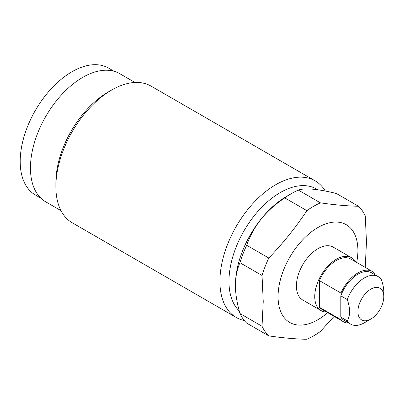 <?xml version="1.0" encoding="UTF-8"?>
<svg xmlns="http://www.w3.org/2000/svg" width="404" height="404" viewBox="0 0 404 404"><rect width="100%" height="100%" fill="white"/><g stroke="black" fill="none" stroke-linecap="round" stroke-linejoin="round"><path stroke-width="0.61" d="M347.288 320.877L340.814 317.14A27.467 15.857 120 0 0 340.966 317.367A27.467 15.857 120 0 0 344.173 320.407L350.647 324.144A27.467 15.857 120 0 0 364.378 322.781L370.852 319.044A18.311 10.57 120 0 0 383.8 296.622L383.8 291.834C383.815 288.522 383.037 284.527 381.472 279.841A27.467 15.857 -60 0 0 378.114 276.573A27.467 15.857 -60 0 0 347.288 299.571C348.859 304.268 349.637 308.267 349.622 311.57C349.632 314.898 348.854 317.999 347.288 320.877A27.467 15.857 120 0 0 350.647 324.144M340.966 317.367L340.966 319.731L319.387 307.272L319.387 280.608L340.966 293.067L340.966 295.43A27.467 15.857 120 0 0 340.814 295.834L347.288 299.571M340.814 317.14L340.814 295.834M374.846 274.685L374.846 273.508A28.992 16.736 120 0 0 372.402 271.513A28.992 16.736 120 0 0 340.966 293.067M378.114 276.573L371.64 272.836A27.467 15.857 120 0 0 340.966 295.43M340.966 319.731A28.992 16.736 120 0 0 343.41 321.725A28.992 16.736 120 0 0 348.814 323.084M319.387 280.608A28.992 16.736 -60 0 1 350.824 259.055L372.402 271.513M355.586 261.807A30.517 17.619 120 0 0 351.586 257.732A30.517 17.619 120 0 0 328.068 265.908A30.517 17.619 120 0 0 314.746 296.622A30.517 17.619 120 0 0 321.069 310.59A30.517 17.619 120 0 0 326.594 312.019M319.387 307.272A28.992 16.736 120 0 0 321.831 309.267L343.41 321.725M351.586 257.732L333.244 247.142A30.517 17.619 120 0 0 309.727 255.318A30.517 17.619 120 0 0 296.405 286.032A30.517 17.619 120 0 0 302.727 300L321.069 310.59M327.71 312.666A56.454 32.593 -60 0 1 278.063 296.622A56.454 32.593 -60 0 1 317.983 227.477A56.454 32.593 -60 0 1 357.904 250.525A56.454 32.593 -60 0 1 356.702 262.449M358.5 206.252L336.401 193.496C317.706 188.9 305.01 187.764 298.319 190.092L320.412 202.853C334.704 204.904 347.4 206.04 358.5 206.252A79.346 45.809 120 0 1 365.267 215.877L366.468 241.961L365.267 266.66A79.346 45.809 120 0 1 365.075 267.281M320.412 202.853A79.346 45.809 120 0 0 306.883 210.666C295.784 227.376 283.088 243.168 268.796 258.04A79.346 45.809 120 0 0 262.034 275.478L263.236 301.566L262.034 326.26A79.346 45.809 120 0 0 268.796 335.886C283.088 337.941 295.779 339.072 306.883 339.284A79.346 45.809 120 0 0 320.412 331.472L334.118 316.362M298.319 190.092A79.346 45.809 120 0 0 291.552 193.526A79.346 45.809 120 0 0 284.785 197.904C266.09 210.237 253.394 226.033 246.703 245.284A79.346 45.809 120 0 0 239.936 262.721C236.926 269.796 235.431 277.391 235.446 285.522C235.431 293.632 236.926 302.96 239.936 313.504A79.346 45.809 120 0 0 246.703 323.124L268.796 335.886M239.936 313.504L262.034 326.26M235.446 285.522L235.446 285.098A72.478 41.844 -60 0 1 286.694 196.329L291.552 193.526M284.785 197.904L306.883 210.666M239.936 262.721L262.034 275.478M246.703 245.284L268.796 258.04M239.234 310.959A72.478 41.844 120 0 1 228.972 281.361A72.478 41.844 -60 0 1 260.61 208.419A72.478 41.844 -60 0 1 316.463 189.001L317.807 189.779M236.249 317.473L72.21 222.766A78.886 45.546 120 0 1 55.868 186.653A78.886 45.546 -60 0 1 111.65 90.036A78.886 45.546 -60 0 1 151.091 86.128L315.135 180.835A78.886 45.546 -60 0 0 254.343 201.97A78.886 45.546 -60 0 0 219.912 281.361A78.886 45.546 120 0 0 236.249 317.473A78.886 45.546 120 0 0 244.299 320.518M315.135 180.835A78.886 45.546 -60 0 1 325.291 191.052M55.868 186.653L55.868 182.664A74.003 42.728 -60 0 1 108.196 92.031L111.65 90.036M134.992 82.472L119.781 73.69A74.003 42.728 120 0 0 62.751 93.516A74.003 42.728 120 0 0 30.451 167.988A74.003 42.728 120 0 0 45.778 201.864L60.989 210.646M114.1 71.291L108.61 68.119A73.24 42.284 -60 0 0 52.172 87.744A73.24 42.284 -60 0 0 20.2 161.448A73.24 42.284 120 0 0 35.37 194.975L40.86 198.147M383.8 296.622A18.311 10.57 -60 0 0 370.852 289.143A18.311 10.57 -60 0 0 357.904 311.57A18.311 10.57 120 0 0 370.852 319.044"/></g></svg>
